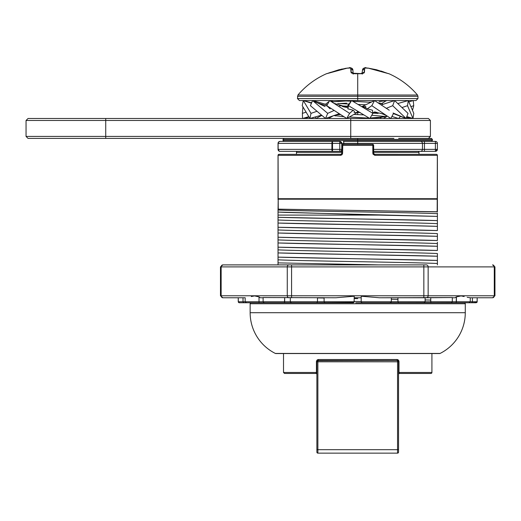 <?xml version="1.0" encoding="UTF-8"?>
<svg xmlns="http://www.w3.org/2000/svg" width="521" height="521" viewBox="0 0 521 521"><rect width="100%" height="100%" fill="white"/><g stroke="black" fill="none" stroke-linecap="round" stroke-linejoin="round"><path stroke-width="0.78" d="M440.095 353.433L275.335 353.433A0.996 0.996 0 0 0 275.778 353.544L439.646 353.544A0.996 0.996 0 0 0 440.095 353.433A45.529 45.529 0 0 0 465.279 312.704L250.145 312.704A45.529 45.529 0 0 0 275.335 353.433L440.095 353.433A0.996 0.996 0 0 1 439.646 353.544L275.778 353.544A0.996 0.996 0 0 1 275.335 353.433A45.529 45.529 0 0 1 250.145 312.704L465.279 312.704L465.279 303.743A0.996 0.996 0 0 0 464.283 302.747A0.996 0.996 0 0 1 465.279 303.743L250.145 303.743L465.279 303.743L465.279 312.704A45.529 45.529 0 0 1 440.095 353.433M462.414 296.091L464.146 296.547L461.072 295.895L456.416 296.885L456.168 302.747L468.972 302.747L398.493 302.747M362.193 302.747L390.047 302.747L362.193 302.747M316.931 302.747L246.459 302.747L245.17 301.75L259.015 301.75L259.015 296.885L254.574 295.902L251.285 296.547L253.011 296.091M251.142 302.747A0.996 0.996 0 0 0 250.145 303.743L250.145 312.704L250.145 303.743A0.996 0.996 0 0 1 251.142 302.747M333.108 155.343L278.077 155.343L278.077 198.703L437.347 198.703L437.347 155.343L374.853 155.343L372.99 154.125L372.834 145.379L342.59 145.379L342.59 153.35L341.991 154.77L340.578 155.343L342.59 153.35L342.772 144.382L372.652 144.382L342.772 144.382L341.776 145.379L341.776 153.35L341.157 154.268A0.996 0.996 0 0 1 340.78 154.346L279.028 154.346A0.996 0.951 90 0 0 278.077 155.343L340.578 155.343L340.812 154.346M278.24 207.299L278.201 199.191L278.058 209.188L437.165 211.76L437.23 199.191L278.201 199.191L278.253 209.142L437.393 211.884L437.347 155.343A0.996 0.951 -90 0 0 436.396 154.346L374.645 154.346L373.648 153.35L373.648 145.379A0.996 0.996 0 0 0 372.652 144.382A0.996 0.996 0 0 1 373.648 145.379L372.834 145.379L372.652 144.382L372.834 145.379L373.648 145.379L373.648 153.35L372.834 153.35L373.648 153.35L374.098 154.177A0.996 0.996 0 0 0 374.645 154.346L374.013 154.118M378.897 264.896L278.032 262.884L278.032 259.836C303.899 261.047 411.525 262.271 437.393 263.489L437.393 262.115M437.393 264.896L437.393 256.228C406.276 255.147 309.148 254.007 278.032 252.926L278.032 257.133C309.148 258.214 406.276 259.354 437.393 260.435L437.393 263.489C411.525 262.271 303.899 261.047 278.032 259.836L278.032 257.133L437.393 260.435L437.393 253.532L437.393 256.228L278.032 252.926L278.032 261.21M437.393 247.944L437.393 243.567L437.393 246.27L278.032 242.968L278.032 251.246M437.393 237.986L437.393 236.306L278.032 233.004L278.032 237.218L311.558 238.032L437.393 240.52L437.393 236.306C406.276 235.225 309.148 234.085 278.032 233.004L278.032 229.956C303.899 231.168 411.525 232.392 437.393 233.61L437.393 236.306L437.393 233.61C411.525 232.392 303.899 231.168 278.032 229.956L278.032 227.254L437.393 230.556L437.393 226.348L403.866 225.534L278.032 223.047L278.032 227.254C309.148 228.335 406.276 229.474 437.393 230.556L437.393 226.348C406.276 225.267 309.148 224.128 278.032 223.047L278.032 219.992C303.899 221.21 411.525 222.434 437.393 223.652L437.393 226.348L437.393 223.652C411.525 222.434 303.899 221.21 278.032 219.992L278.032 221.366M278.032 238.592L278.032 241.288M437.393 228.029L437.393 226.348M437.393 226.121L437.393 222.278M278.032 228.628L278.032 231.331M437.393 218.065L437.393 213.076M437.393 243.02L437.393 242.193M285.99 212.444L278.032 212.054L278.032 215.101L378.871 215.101L278.032 212.054L278.032 210.035C303.899 211.252 411.525 212.477 437.393 213.688L437.393 216.391L378.871 215.101L278.032 215.101L278.032 217.296L437.393 220.598L437.393 216.391L285.99 212.444M357.712 298.624L354.228 298.566L357.712 298.624M278.032 257.133L278.032 264.896L278.032 262.884L378.871 264.896M278.032 217.296C309.148 218.377 406.276 219.517 437.393 220.598L437.393 213.688C411.525 212.477 303.899 211.252 278.032 210.035L278.032 249.872C303.899 251.089 411.525 252.314 437.393 253.532C411.525 252.314 303.899 251.089 278.032 249.872L278.032 252.926L278.032 247.175L437.393 250.477L437.393 246.27C406.276 245.189 309.148 244.049 278.032 242.968L278.032 239.914C303.899 241.132 411.525 242.356 437.393 243.567C411.525 242.356 303.899 241.132 278.032 239.914L278.032 237.218C309.148 238.299 406.276 239.439 437.393 240.52L437.393 236.306M278.032 247.175C309.148 248.256 406.276 249.396 437.393 250.477L437.393 243.567M437.393 220.598L437.393 223.652L437.393 220.598M278.032 210.035L278.032 209.24L278.032 210.035M437.191 205.528L437.393 211.884L437.393 199.673A0.996 0.879 180 0 0 437.23 199.191L437.191 205.528M354.228 301.438L361.196 301.561L354.228 301.438M362.16 302.747L355.687 302.747M354.124 302.193L354.228 301.75L324.108 301.75L324.954 302.688L324.108 301.75L324.108 297.765L324.108 301.75L354.228 301.75L353.876 302.506L316.853 302.747L317.478 301.75L317.478 297.765L317.478 301.75L290.314 301.75L317.478 301.75L316.853 302.747L325.169 302.747M317.478 297.908L324.108 298.032M391.317 299.217L397.946 299.347M425.116 299.927L430.756 300.07M437.393 256.228L437.393 253.532M278.032 155.343L278.032 199.673A0.996 0.879 0 0 1 278.201 199.191A0.996 0.879 180 0 0 278.032 199.673L278.032 155.343A0.996 0.996 0 0 1 279.028 154.346L278.032 155.343M341.776 153.35L341.698 153.734L342.59 153.35L341.776 153.35L341.776 145.379L342.59 145.379L341.776 145.379A0.996 0.996 0 0 1 342.772 144.382L342.59 145.379L372.834 145.379L372.834 153.35L374.853 155.343L374.645 154.346L374.853 155.343L437.347 155.343L437.21 202.265M341.776 153.376A0.996 0.996 0 0 1 341.496 154.04L341.483 154.053M341.372 154.151L340.78 154.346L340.578 155.343M278.129 199.029L278.077 198.703L278.201 199.191L278.077 198.703L278.201 199.191L278.077 198.703L437.347 198.703L437.23 199.191L278.201 199.191L278.077 155.343L279.028 154.346L341.001 154.32M437.295 199.029L437.23 199.191A0.996 0.879 -0 0 1 437.393 199.673L437.393 155.343A0.996 0.996 0 0 0 436.396 154.346L374.371 154.307M437.347 155.343L437.393 155.343A0.996 0.996 0 0 0 436.396 154.346A0.996 0.951 90 0 1 437.347 155.343M278.201 199.191L278.207 200.663M437.23 199.191L437.347 198.703L437.23 199.191M296.462 152.353L341.776 152.353L296.462 152.353L296.462 154.346L296.462 152.353A0.996 0.996 0 0 1 297.458 151.357A0.996 0.996 0 0 0 296.462 152.353M373.648 152.353L418.969 152.353A0.996 0.996 0 0 0 417.972 151.357A0.996 0.996 0 0 1 418.969 152.353L373.648 152.353M431.916 372.463A0.996 0.996 0 0 1 430.919 373.459L399.542 373.459L398.988 372.463L431.916 372.463L431.916 353.544L431.916 372.463L398.988 372.463L399.542 373.459L430.919 373.459A0.996 0.996 0 0 0 431.916 372.463M418.969 154.346L418.969 152.353L418.969 154.346M398.526 361.294L398.545 449.382L398.545 361.509L397.549 361.815L397.549 449.688L398.545 449.382L398.545 452.143L398.545 449.382L397.549 449.688L397.549 453.14A0.996 0.996 0 0 0 398.545 452.143A0.996 0.996 0 0 1 397.549 453.14L317.875 453.14L317.875 449.688L316.879 449.382L316.879 452.143A0.996 0.996 0 0 0 317.875 453.14L397.549 453.14L397.549 449.688L317.875 449.688L317.875 361.815L397.549 361.815L397.549 449.688L317.875 449.688L317.875 453.14A0.996 0.996 0 0 1 316.879 452.143L316.879 361.509L316.436 361.509L316.436 372.463L316.879 372.463L315.882 373.459A0.996 0.996 0 0 1 316.879 374.456A0.996 0.996 0 0 0 315.882 373.459L284.505 373.459L315.882 373.459L316.436 372.463L283.515 372.463L283.515 353.544L283.515 372.463L316.436 372.463L316.436 361.509L317.068 360.05L318.403 359.516L397.022 359.516L398.357 360.044L398.988 361.509L398.988 372.463L398.545 372.463L398.988 372.463L398.982 361.307M398.259 361.724L397.549 361.815L397.549 360.512A0.996 0.996 0 0 1 398.545 361.509L398.259 361.724L398.545 361.509A0.996 0.996 0 0 0 397.549 360.512L317.25 360.734L317.875 360.512L316.879 361.509L316.879 449.382L317.875 449.688L317.875 361.815L397.549 361.815L397.549 360.512L317.875 360.512L317.875 361.815L316.436 361.509L318.403 359.516L317.068 360.044L316.442 361.307M397.731 359.653L398.819 360.688M397.875 360.565L398.428 361.04M398.545 361.509L398.988 361.509L398.077 360.662M398.344 360.031L397.575 359.594M318.364 359.516L317.797 359.614M399.366 373.414L399.542 373.459A0.996 0.996 0 0 0 398.545 374.456A0.996 0.996 0 0 1 399.542 373.459M316.898 361.313L317.875 361.815L317.875 360.512L317.25 360.734M316.885 361.392L316.879 361.509A0.996 0.996 0 0 1 317.875 360.512A0.996 0.528 90 0 0 318.403 359.516A0.996 0.528 -90 0 1 317.875 360.512M397.549 360.512A0.996 0.528 90 0 1 397.022 359.516L398.988 361.509M318.403 359.516L397.022 359.516A0.996 0.528 -90 0 0 397.438 360.493M437.295 149.364A1.993 1.895 -90 0 1 435.4 151.357L422.922 151.357M420.766 151.357L373.648 151.357L435.4 151.357L437.393 149.364L437.393 143.386L435.4 143.386L435.4 149.364L424.446 149.364L424.446 143.386L435.4 143.386L435.4 149.364L437.393 149.364A1.993 1.993 0 0 1 435.4 151.357L435.4 149.364L435.4 151.357M340.076 151.357L280.024 151.357A1.993 1.993 0 0 1 278.032 149.364L331.903 149.364L331.903 143.386L278.129 143.386L278.129 149.364L279.302 151.207L278.129 149.364L278.032 143.386L278.032 149.364A1.993 1.993 0 0 0 280.024 151.357L279.302 151.207M435.4 141.399L424.446 141.399L424.446 143.386L437.393 143.386A1.993 1.993 0 0 0 435.4 141.399A1.993 1.993 0 0 1 437.393 143.386L437.393 149.364L424.446 149.364L424.446 151.357L424.446 149.364L422.453 149.364L422.453 143.386L357.712 143.386L357.712 144.382L357.712 143.386L424.446 143.386L424.446 149.364L422.453 149.364L422.453 143.386L424.446 143.386L424.446 141.399L435.4 141.399L435.4 143.386L435.4 141.399M341.776 151.357L339.77 151.357L339.77 143.386L341.763 143.386L339.77 143.386L339.77 141.399A1.993 1.993 0 0 1 341.763 143.386L341.763 149.364L332.515 149.364L332.515 151.357L332.515 149.364L331.903 149.364L332.515 151.357L339.77 151.357L339.77 149.364L341.763 149.364A1.993 1.993 0 0 1 339.77 151.357A1.993 1.993 0 0 0 341.763 149.364L341.763 143.386L339.77 141.399L332.515 141.399L332.515 143.386L332.515 141.399L331.903 143.386A1.993 0.612 -90 0 1 332.515 141.399L280.024 141.399A1.993 1.895 90 0 0 278.129 143.386L278.689 141.979L280.024 141.399A1.993 1.993 0 0 0 278.032 143.386L332.515 143.386L331.903 143.386L331.903 149.364L332.515 149.364L332.515 143.386L339.77 143.386L339.77 149.364L332.515 149.364L332.515 143.386L339.77 143.386L339.77 141.399L280.024 141.399A1.993 1.993 0 0 0 278.032 143.386L278.129 149.364A1.993 1.895 90 0 0 280.024 151.357L332.515 151.357A1.993 0.612 -90 0 1 331.903 149.364L278.129 149.364M343.756 144.382L343.756 143.386L357.712 143.386L357.712 141.399L357.712 143.386L343.756 143.386L343.756 144.382M373.648 149.364L422.453 149.364A1.993 1.993 0 0 1 420.46 151.357A1.993 1.993 0 0 0 422.453 149.364L373.648 149.364M420.46 141.399A1.993 1.993 0 0 1 422.453 143.386A1.993 1.993 0 0 0 420.46 141.399M343.756 141.399L343.756 143.386L343.756 141.399M341.763 143.386L343.756 143.386L341.763 143.386M343.332 141.399L431.414 141.399L357.712 141.399L431.414 141.399L432.41 140.403L432.41 139.407L357.712 139.407L432.41 139.407L357.712 139.407L357.712 140.403L432.41 140.403L357.712 140.403L357.712 141.399L357.712 140.403L432.41 140.403M283.014 139.407L283.014 140.403L357.712 140.403L357.712 138.41L357.712 139.407L283.014 139.407L284.01 138.41M398.663 138.41L431.414 138.41L432.41 139.407M357.712 139.407L283.014 139.407L357.712 139.407M357.712 140.403L283.014 140.403L357.712 140.403M350.744 136.417L350.744 138.41L350.744 136.417L430.418 136.417L350.744 136.417L430.418 136.417L430.418 120.481L350.744 120.481L350.744 136.417L26.05 136.417L105.73 136.417L105.73 138.41L28.043 138.41L105.73 138.41L105.73 120.481L350.744 120.481L350.744 136.417L26.05 136.417L28.043 138.41L393.902 138.41M105.73 136.417L105.73 120.481L26.05 120.481L28.043 118.488L428.425 118.488L430.418 120.481M350.744 138.41L105.73 138.41M350.744 118.488L428.425 118.488L350.744 118.488L350.744 120.481L430.418 120.481L350.744 120.481L350.744 118.488L28.043 118.488L105.73 118.488L105.73 120.481L26.05 120.481L105.73 120.481L105.73 118.488M105.73 120.481L350.744 120.481M455.067 297.765L452.313 297.765L455.067 297.765L456.416 296.885L456.416 301.75L470.255 301.75L470.255 297.765L467.194 297.315L470.255 297.765L492.56 297.765L470.248 297.765M263.118 297.543L335.98 297.765L354.228 296.221L354.117 302.2L354.228 296.221L335.98 297.765L263.112 297.537L263.112 301.75L259.015 301.75L259.015 296.885L260.357 297.765L263.112 297.765L260.357 297.765L263.112 297.765L260.357 297.765L259.015 296.885L259.595 297.53M477.177 301.75L477.177 297.765L477.073 302.2L477.177 301.75L472.41 301.75L477.177 301.75L476.813 302.512L471.739 302.747L472.41 301.75L472.41 297.765L472.41 301.75L430.756 301.75L430.756 297.765L430.756 301.75L452.313 301.75L452.313 297.537L379.444 297.765L361.196 296.221L361.196 301.75L391.317 301.75L391.317 297.765L391.317 301.75L361.196 301.75L361.867 302.688L361.3 302.193M361.196 297.765L354.228 297.765L361.196 297.765M470.255 297.765L470.255 301.75L468.972 302.747L470.255 301.75L472.41 301.75L471.739 302.747L446.139 302.747L476.148 302.747M398.572 302.747L397.946 301.75L397.946 297.765L397.946 301.75L398.572 302.747L390.255 302.747L424.172 302.688L425.116 301.75L425.116 297.765L425.116 301.75L397.946 301.75L425.116 301.75L424.608 302.512L423.703 302.747M269.285 302.747L239.276 302.747L238.247 301.75L243.014 301.75L243.014 297.765L243.014 301.75L243.685 302.747L269.285 302.747M281.034 302.747L246.459 302.747L245.17 301.75L238.247 301.75L238.357 302.2L238.247 297.765L238.247 301.75M300.291 302.747L284.473 302.747L284.674 297.765L284.674 301.75L263.112 301.75L284.674 301.75L284.473 302.747L264.531 302.747M455.829 297.53L456.416 296.885L461.118 295.895M254.912 295.954L259.015 296.885M263.112 297.537L263.112 301.75L245.17 301.75L245.17 297.765L222.871 297.765L245.17 297.765L245.17 301.75L243.014 301.75L243.685 302.747L239.276 302.747L238.357 302.2L239.276 302.747M291.721 302.747L290.816 302.512L290.314 301.75L290.314 297.765L290.314 301.75L284.674 301.75L290.314 301.75L290.816 302.512L291.721 302.747L316.853 302.747M361.196 301.75L361.196 296.221L379.444 297.765L423.84 297.765L423.84 295.772L291.584 295.772L291.584 297.765L291.584 295.772L287.273 295.772A1.993 1.726 90 0 0 288.999 297.765A1.993 1.726 -90 0 1 287.273 295.772L221.145 295.772A1.993 1.726 90 0 0 222.871 297.765L222.467 297.765L222.871 297.765A1.993 1.726 -90 0 1 221.145 295.772L220.474 295.772L221.145 295.772L221.145 266.889L287.273 266.889A1.993 1.726 -90 0 1 288.999 264.896L291.584 264.896L291.584 266.889L291.584 264.896L423.84 264.896L423.84 266.889L423.84 264.896L426.432 264.896A1.993 1.726 90 0 1 428.151 266.889A1.993 1.726 -90 0 0 426.432 264.896L288.999 264.896A1.993 1.726 90 0 0 287.273 266.889L291.584 266.889L287.273 266.889L287.273 295.772L221.145 295.772L221.145 266.889L287.273 266.889L287.273 295.772L291.584 295.772L291.584 266.889L428.151 266.889L423.84 266.889L423.84 295.772L291.584 295.772L291.584 266.889L423.84 266.889L423.84 295.772L428.151 295.772L428.151 266.889L494.286 266.889A1.993 1.726 -90 0 0 492.56 264.896L494.95 266.889L494.286 266.889L494.95 266.889L494.95 295.772L492.56 297.765A1.993 1.726 -90 0 0 494.286 295.772L428.151 295.772L428.151 266.889L494.286 266.889L494.286 295.772L494.95 295.772L494.286 295.772A1.993 1.726 90 0 1 492.56 297.765M222.871 264.896L288.999 264.896L222.871 264.896A1.993 1.726 90 0 0 221.145 266.889L220.474 266.889L221.145 266.889A1.993 1.726 -90 0 1 222.871 264.896L220.474 266.889L220.474 295.772L222.871 297.765M324.108 301.75L317.478 301.75L324.108 301.75M397.946 301.75L391.317 301.75L391.18 302.2L391.317 301.75L397.946 301.75M415.133 302.747L430.952 302.747L430.756 301.75L425.116 301.75L430.756 301.75L430.952 302.747L451.368 302.688L452.313 301.75L452.306 297.543M492.56 264.896A1.993 1.726 90 0 1 494.286 266.889L494.286 295.772L428.151 295.772A1.993 1.726 90 0 1 426.432 297.765L452.313 297.537M252.19 296.306L251.702 296.436M426.432 297.765A1.993 1.726 -90 0 0 428.151 295.772L423.84 295.772L423.84 297.765L426.432 297.765M434.39 302.747L456.168 302.747L456.416 301.75L452.313 301.75L451.805 302.512L450.893 302.747M389.838 302.688L390.255 302.747L389.838 302.688M390.047 302.747L391.18 302.2L390.047 302.747M353.876 302.506L353.231 302.747L353.876 302.506M353.231 302.747L325.378 302.747M263.112 301.75L264.056 302.688L263.112 301.75M259.015 301.75L259.041 302.2L259.015 301.75M238.931 302.688L238.357 302.2M365.827 106.538L361.522 106.538L365.827 106.538L365.605 107.762L365.827 106.538M362.746 107.17L365.605 107.762L362.746 107.17M374.527 111.878L377.145 112.51L374.527 111.878M372.775 112.51L377.145 112.51L372.775 112.51M348.008 107.762L348.23 106.538L342.479 106.538L348.008 107.762L342.479 106.538L348.23 106.538L348.035 107.984M354.163 112.51L359.868 112.51L354.163 112.51L354.384 111.292L354.163 112.51M357.276 111.878L360.174 112.51L357.276 111.878M347.865 108.843L353.147 110.211L354.384 111.292L353.147 110.211L349.598 113.363L346.732 118.488L326.778 105.685L330.119 108.843L326.778 105.685L346.732 118.488L357.276 112.51L346.732 118.488L349.598 113.363L329.65 100.56L326.778 105.685L329.65 100.56L349.598 113.363L353.147 110.211L347.865 108.843L348.497 105.685L347.865 108.843M369.819 118.488L348.497 105.685L369.819 118.488L372.893 113.363L369.819 118.488M372.469 110.211L372.893 113.363L351.564 100.56L348.497 105.685L351.564 100.56L347.123 106.538L351.564 100.56L372.893 113.363L372.469 110.211L367.312 108.843L365.605 107.762L367.312 108.843L372.469 110.211M327.136 106.024L317.471 102.917L312.58 100.56L327.716 113.363L312.58 100.56L310.405 105.685L325.534 118.488L327.716 113.363L334.15 110.419L327.716 113.363L325.534 118.488L339.256 113.695L325.534 118.488L310.405 105.685L312.58 100.56L324.993 106.538M302.213 105.685L303.32 100.56L311.454 103.217L303.32 100.56L302.213 105.685L309.904 118.488L302.213 105.685M321.561 115.128L309.904 118.488L321.561 115.128M317.009 111.273L311.011 113.363L309.904 118.488L311.011 113.363L303.32 100.56L311.011 113.363L317.009 111.273M303.463 100.56L311.597 102.871L303.463 100.56M308.816 116.678L302.545 118.488L308.816 116.678M306.101 112.152L302.388 113.363L302.545 118.488L302.388 113.363L302.929 106.883L302.388 113.363L306.101 112.152M312.984 100.56L327.273 104.799L312.984 100.56M309.012 116.997L304.72 118.488L309.012 116.997M304.564 117.909L304.72 118.488L304.564 117.909M311.304 102.787L312.059 101.79L311.304 102.787M331.304 100.963L333.303 101.719M321.75 115.284L316.058 118.488L321.75 115.284M315.329 116.925L316.058 118.488L315.329 116.925M325.456 104.259L329.194 101.374L325.456 104.259M335.934 114.959L335.544 115.988M395.602 101.504L395.126 100.56L394.833 100.768L395.126 100.56L395.602 101.504M379.776 118.488L381.307 117.394L379.776 118.488M408.998 101.823L408.347 100.651L408.998 101.823M391.922 116.424L398.598 118.488L400.675 116.209L398.598 118.488L391.922 116.424M410.906 106.623L413.733 105.685L413.251 100.56L408.868 101.862L413.251 100.56L413.733 105.685L410.906 106.623M393.375 113.695L397.132 114.757L393.375 113.695M406.504 117.401L410.353 118.488L410.548 117.733L410.353 118.488L406.504 117.401M412.502 110.354L413.733 105.685L412.502 110.354M401.945 107.56L407.52 105.685L408.308 100.56L397.751 103.555L408.308 100.56L407.52 105.685L401.945 107.56M406.81 116.58L413.003 118.488L407.52 105.685L413.003 118.488L406.81 116.58M413.791 113.363L413.003 118.488L413.791 113.363L408.308 100.56L413.791 113.363M386.178 108.394L392.691 105.685L394.618 100.56L381.085 104.968L394.618 100.56L392.691 105.685L386.178 108.394M393.427 113.604L406.093 118.488L392.691 105.685L406.093 118.488L393.075 113.011M408.021 113.363L406.093 118.488L408.021 113.363L394.618 100.56L408.021 113.363M390.822 118.488L371.812 105.685L367.312 108.843L371.812 105.685L390.822 118.488L393.557 113.363L390.822 118.488M389.246 110.211L374.547 100.56L371.812 105.685L374.547 100.56L362.069 106.538L374.547 100.56L389.246 110.211M387.67 73.383L376.533 69.755L367.95 68.069L364.72 68.069L364.088 72.933L361.854 73.669L357.712 73.689L357.712 95.017L417.497 95.017L357.712 95.017L357.712 96.307L417.972 96.307L417.972 98.567L357.712 98.567L357.712 100.56L415.979 100.56L299.445 100.56L357.712 100.56L357.712 98.567L417.972 98.567L415.979 100.56M357.712 112.51L357.712 114.62L363.814 114.88L357.712 114.62L357.712 112.51M378.135 113.396L372.854 113.103L378.135 113.396M378.135 117.603L370.092 118.039L386.595 116.606L371.753 115.265L386.595 116.606L378.135 117.603M365.722 104.786L358.038 104.447L365.729 104.786M371.473 102.031L369.396 102.136M383.052 104.324L381.522 103.438L377.914 102.826L381.522 103.659L386.471 100.56L379.054 101.615M384.277 100.56L386.413 100.814M333.153 115.825L328.92 118.28M353.85 114.451L357.712 114.62L353.85 114.451M346.673 100.944L331.688 101.869L346.68 100.944M337.764 103.464L348.979 104.044L337.764 103.464M346.66 106.154L339.334 105.77L346.66 106.154L342.597 106.414M346.66 103.165L339.249 103.549M387.989 73.481L388.874 73.689C400.03 78.638 409.571 85.75 417.497 95.017L417.972 96.307L357.712 96.307L357.712 98.567L357.712 96.307L297.458 96.307L357.712 96.307L357.712 73.689L353.57 73.669L351.336 72.933L350.705 68.069L347.481 68.069L338.891 69.755L327.755 73.383M327.305 73.526L326.55 73.689C315.394 78.638 305.853 85.75 297.927 95.017L357.712 95.017L297.927 95.017L297.458 98.567L357.712 98.567L297.458 98.567L299.445 100.56M351.369 69.723L352.88 69.899A1.993 1.973 176.2 0 0 350.705 68.069L350.998 72.38A1.993 1.863 -3.8 0 1 352.899 73.292A1.993 1.863 176.2 0 0 350.998 72.38L355.172 73.735L360.252 73.735L364.426 72.38A1.993 1.863 -176.2 0 0 362.525 73.292A1.993 1.863 3.8 0 1 364.426 72.38L364.72 68.069L367.95 68.069C366.198 68.889 365.833 65.581 362.544 69.899A1.993 1.973 3.8 0 1 364.72 68.069A1.993 1.973 -176.2 0 0 362.544 69.899L364.055 69.723M388.275 73.585L367.95 68.062L388.868 73.735A1.993 1.993 -176.2 0 0 388.314 73.585A1.993 1.993 3.8 0 1 388.868 73.735L388.868 73.735M386.315 72.907L385.709 72.686M362.544 69.899L362.036 73.428M383.573 71.898L380.942 71.012M362.264 74.099L362.681 73.22L360.252 73.735M353.108 73.363L352.88 69.899A1.993 1.973 -3.8 0 0 350.705 68.069L347.481 68.062C348.803 68.922 349.598 65.561 352.88 69.899L352.873 69.814M355.166 73.565L352.743 73.22L360.258 73.565M330.548 72.373L347.481 68.069L326.556 73.735A1.993 1.993 -3.8 0 1 327.116 73.585A1.993 1.993 176.2 0 0 326.556 73.735L326.628 73.735M346.543 68.205L344.941 68.466M342.16 68.993L341.561 69.124M330.464 72.406L329.624 72.719M327.019 73.611L330.542 72.367L326.908 73.663M374.612 118.488L370.008 118.182L374.612 118.488M369.233 118.137L349.291 117.036L369.233 118.137M343.958 116.711L333.863 115.577L343.958 116.711M335.433 115.03L340.552 114.522L335.433 115.03M370.906 102.305L352.795 101.302L370.906 102.305M338.917 100.56L351.089 101.204L335.876 100.56M334.104 100.56L332.86 100.56M332.164 100.56L333.303 100.56M377.673 100.56L374.547 100.56M374.742 100.56L368.034 100.56M358.806 100.56L356.944 100.56M353.212 100.56L349.78 100.56M346.419 100.56L342.108 100.56M283.515 372.463L284.505 373.459M283.014 140.403L284.01 141.399M26.05 136.417L26.05 120.481M430.418 136.417L428.425 138.41M344.869 106.538L333.889 103.282M321.893 115.408L318.644 117.036M373.883 112.51C379.373 112.549 384.361 114.106 388.861 117.173M386.595 115.786L386.595 116.606M384.882 72.367L367.95 68.062M362.785 69.059L362.596 69.553M352.743 73.22L353.16 74.099M360.923 73.565L361.489 73.52M349.402 67.873L349.956 67.86M350.477 67.873L351.03 67.945M351.245 67.997L352.645 69.078M352.665 69.117L352.834 69.586M331.994 100.56L330.763 101.276M383.43 118.488L386.517 116.697"/></g></svg>

